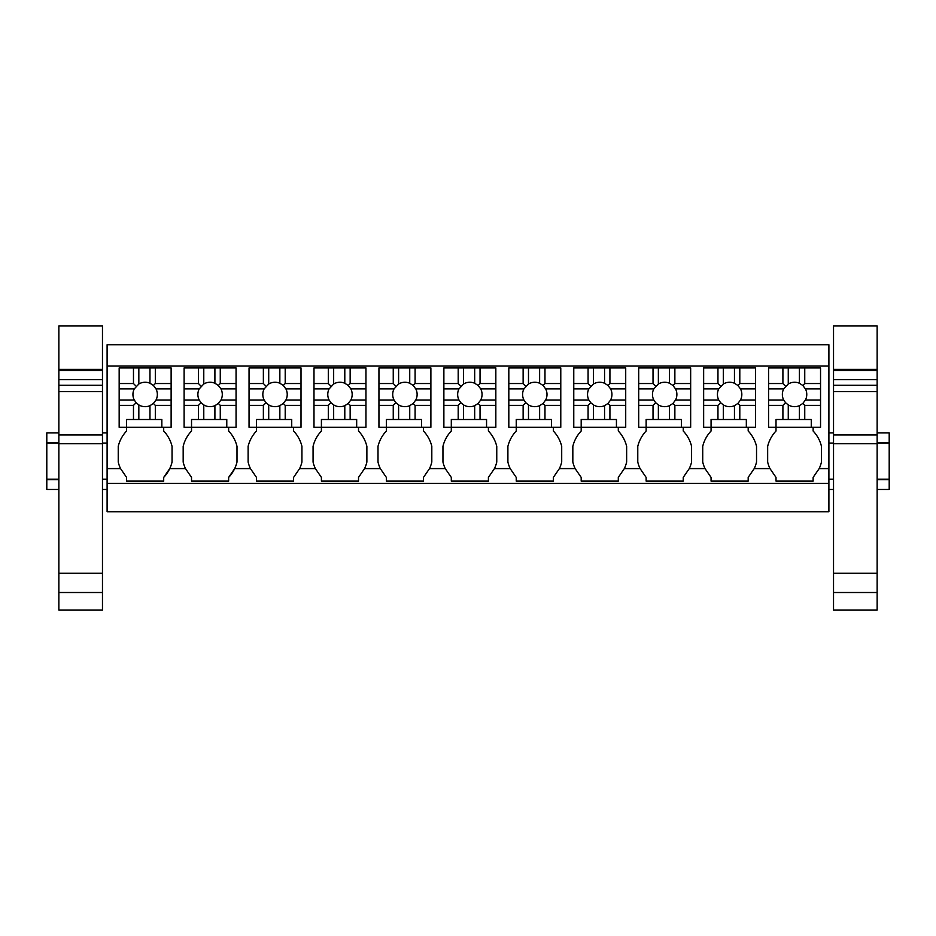 <?xml version="1.0" encoding="UTF-8"?>
<svg xmlns="http://www.w3.org/2000/svg" width="936" height="936" viewBox="0 0 936 936"><rect width="100%" height="100%" fill="white"/><g stroke="black" fill="none" stroke-linecap="round" stroke-linejoin="round"><path stroke-width="1.4" d="M107.102 483.432L828.898 483.432L828.898 511.723L107.102 511.723L107.102 344.729L828.898 344.729L828.898 468.585L819.175 468.585L813.127 477.395L813.127 481.116L776.014 481.116L776.014 477.395L769.965 468.585L754.229 468.585L748.18 477.395L748.18 481.116L711.067 481.116L711.067 477.395L705.019 468.585L689.282 468.585L683.233 477.395L683.233 481.116L646.132 481.116L646.132 477.395L640.084 468.585L624.347 468.585L618.298 477.395L618.298 481.116L581.186 481.116L581.186 477.395L575.137 468.585L559.4 468.585L553.351 477.395L553.351 481.116L516.239 481.116L516.239 477.395L510.19 468.585L494.454 468.585L488.405 477.395L488.405 481.116L451.304 481.116L451.304 477.395L445.255 468.585L429.519 468.585L423.47 477.395L423.47 481.116L386.357 481.116L386.357 477.395L380.308 468.585L364.572 468.585L358.523 477.395L358.523 481.116L321.411 481.116L321.411 477.395L315.362 468.585L299.625 468.585L293.588 477.395L293.588 481.116L256.476 481.116L256.476 477.395L250.427 468.585L234.69 468.585L228.641 477.395A33.637 33.637 0 0 0 236.995 462.056L236.995 446.367A33.626 33.626 0 0 0 228.641 431.016L228.641 427.307M107.102 366.07L828.898 366.07M828.898 483.432L828.898 468.585M184.111 383.538L198.42 383.538L198.42 367.93L184.111 367.93L184.111 427.307L191.529 427.307L191.529 431.016A33.626 33.626 0 0 0 183.175 446.367L183.175 462.056A33.637 33.637 0 0 0 185.48 468.585L191.529 477.395L191.529 481.116L228.641 481.116L228.641 477.395M185.48 468.585L169.744 468.585L163.695 477.395A33.637 33.637 0 0 0 172.048 462.056L172.048 446.367A33.626 33.626 0 0 0 163.695 431.016L163.695 427.307M119.164 383.538L133.474 383.538L133.474 367.93L119.164 367.93L119.164 427.307L126.582 427.307L126.582 431.016A33.626 33.626 0 0 0 118.24 446.367L118.24 462.056A33.637 33.637 0 0 0 120.533 468.585L126.582 477.395L126.582 481.116L163.695 481.116L163.695 477.395M768.596 383.538L782.905 383.538L782.905 367.93L768.596 367.93L768.596 427.307L776.014 427.307L776.014 431.016A33.626 33.626 0 0 0 767.66 446.367L767.66 462.056A33.637 33.637 0 0 0 769.965 468.585M819.175 468.585A33.637 33.637 0 0 0 821.469 462.056L821.469 446.367A33.626 33.626 0 0 0 813.127 431.016L813.127 427.307M249.046 383.538L263.367 383.538L263.367 367.93L249.046 367.93L249.046 427.307L256.476 427.307L256.476 431.016A33.626 33.626 0 0 0 248.122 446.367L248.122 462.056A33.637 33.637 0 0 0 250.427 468.585M299.625 468.585A33.637 33.637 0 0 0 301.93 462.056L301.93 446.367A33.626 33.626 0 0 0 293.588 431.016L293.588 427.307M313.993 383.538L328.302 383.538L328.302 367.93L313.993 367.93L313.993 427.307L321.411 427.307L321.411 431.016A33.626 33.626 0 0 0 313.069 446.367L313.069 462.056A33.637 33.637 0 0 0 315.362 468.585M364.572 468.585A33.637 33.637 0 0 0 366.877 462.056L366.877 446.367A33.626 33.626 0 0 0 358.523 431.016L358.523 427.307M378.94 383.538L393.249 383.538L393.249 367.93L378.94 367.93L378.94 427.307L386.357 427.307L386.357 431.016A33.626 33.626 0 0 0 378.004 446.367L378.004 462.056A33.637 33.637 0 0 0 380.308 468.585M429.519 468.585A33.637 33.637 0 0 0 431.812 462.056L431.812 446.367A33.626 33.626 0 0 0 423.47 431.016L423.47 427.307M443.875 383.538L458.195 383.538L458.195 367.93L443.875 367.93L443.875 427.307L451.304 427.307L451.304 431.016A33.626 33.626 0 0 0 442.95 446.367L442.95 462.056A33.637 33.637 0 0 0 445.255 468.585M494.454 468.585A33.637 33.637 0 0 0 496.759 462.056L496.759 446.367A33.626 33.626 0 0 0 488.405 431.016L488.405 427.307M508.821 383.538L523.13 383.538L523.13 367.93L508.821 367.93L508.821 427.307L516.239 427.307L516.239 431.016A33.626 33.626 0 0 0 507.897 446.367L507.897 462.056A33.637 33.637 0 0 0 510.19 468.585M559.4 468.585A33.637 33.637 0 0 0 561.705 462.056L561.705 446.367A33.626 33.626 0 0 0 553.351 431.016L553.351 427.307M573.768 383.538L588.077 383.538L588.077 367.93L573.768 367.93L573.768 427.307L581.186 427.307L581.186 431.016A33.626 33.626 0 0 0 572.832 446.367L572.832 462.056A33.637 33.637 0 0 0 575.137 468.585M624.347 468.585A33.637 33.637 0 0 0 626.64 462.056L626.64 446.367A33.626 33.626 0 0 0 618.298 431.016L618.298 427.307M638.703 383.538L653.024 383.538L653.024 367.93L638.703 367.93L638.703 427.307L646.132 427.307L646.132 431.016A33.626 33.626 0 0 0 637.779 446.367L637.779 462.056A33.637 33.637 0 0 0 640.084 468.585M689.282 468.585A33.637 33.637 0 0 0 691.587 462.056L691.587 446.367A33.626 33.626 0 0 0 683.233 431.016L683.233 427.307M703.65 383.538L717.959 383.538L717.959 367.93L703.65 367.93L703.65 427.307L711.067 427.307L711.067 431.016A33.626 33.626 0 0 0 702.725 446.367L702.725 462.056A33.637 33.637 0 0 0 705.019 468.585M754.229 468.585A33.637 33.637 0 0 0 756.534 462.056L756.534 446.367A33.626 33.626 0 0 0 748.18 431.016L748.18 427.307M107.102 479.244L102.469 479.244M58.863 479.244L46.8 479.244L46.8 443.067L58.863 443.067M107.102 443.067L102.469 443.067M58.863 489.458L46.8 489.458L46.8 479.712L58.863 479.712M107.102 489.458L102.469 489.458M46.8 443.067L46.8 432.865L58.863 432.865M46.8 442.599L58.863 442.599M877.137 479.244L889.2 479.244L889.2 443.067L877.137 443.067M833.531 443.067L828.898 443.067M833.531 479.244L828.898 479.244M889.2 479.244L889.2 489.458L877.137 489.458M833.531 489.458L828.898 489.458M877.137 442.599L889.2 442.599L889.2 432.865L877.137 432.865M877.137 479.712L889.2 479.712M138.832 419.503L138.832 404.914A12.203 12.203 0 0 0 149.971 405.674L149.971 419.503L133.474 419.503L133.474 405.382L136.141 402.714L138.832 404.914M155.317 419.503L155.317 405.382L171.124 405.382L171.124 427.307L161.846 427.307L161.846 419.503L149.971 419.503M161.846 427.307L126.582 427.307L126.582 419.503L133.474 419.503M155.317 405.382L153.399 403.451L149.971 405.674M149.971 383.245A12.203 12.203 0 0 0 138.832 384.006L138.832 367.93L149.971 367.93L149.971 383.245L153.399 385.468L156.008 388.896L171.124 388.896L171.124 405.382M153.399 403.451L156.008 400.023A12.203 12.203 0 0 0 156.008 388.896M136.141 402.714L134.281 400.023A12.203 12.203 0 0 1 134.281 388.896L138.832 384.006M119.164 400.023L134.281 400.023M119.164 405.382L133.474 405.382M156.008 400.023L171.124 400.023M155.317 383.538L171.124 383.538L171.124 367.93L155.317 367.93L155.317 383.538L153.399 385.468M155.317 367.93L149.971 367.93M171.124 383.538L171.124 388.896M119.164 388.896L134.281 388.896M133.474 383.538L136.141 386.205M133.474 367.93L138.832 367.93M203.779 419.503L203.779 404.914A12.203 12.203 0 0 0 214.906 405.674L214.906 419.503L198.42 419.503L198.42 405.382L201.088 402.714L203.779 404.914M220.264 419.503L220.264 405.382L236.059 405.382L236.059 427.307L226.781 427.307L226.781 419.503L214.906 419.503M226.781 427.307L191.529 427.307L191.529 419.503L198.42 419.503M220.264 405.382L218.334 403.451L214.906 405.674M214.906 383.245A12.203 12.203 0 0 0 203.779 384.006L203.779 367.93L214.906 367.93L214.906 383.245L218.334 385.468L220.954 388.896L236.059 388.896L236.059 405.382M218.334 403.451L220.954 400.023A12.203 12.203 0 0 0 220.954 388.896M201.088 402.714L199.216 400.023A12.203 12.203 0 0 1 199.216 388.896L203.779 384.006M184.111 400.023L199.216 400.023M184.111 405.382L198.42 405.382M220.954 400.023L236.059 400.023M220.264 383.538L236.059 383.538L236.059 367.93L220.264 367.93L220.264 383.538L218.334 385.468M220.264 367.93L214.906 367.93M236.059 383.538L236.059 388.896M184.111 388.896L199.216 388.896M198.42 383.538L201.088 386.205M198.42 367.93L203.779 367.93M268.714 419.503L268.714 404.914A12.203 12.203 0 0 0 279.852 405.674L279.852 419.503L263.367 419.503L263.367 405.382L266.035 402.714L268.714 404.914M285.211 419.503L285.211 405.382L301.006 405.382L301.006 427.307L291.728 427.307L291.728 419.503L279.852 419.503M291.728 427.307L256.476 427.307L256.476 419.503L263.367 419.503M285.211 405.382L283.28 403.451L279.852 405.674M279.852 383.245A12.203 12.203 0 0 0 268.714 384.006L268.714 367.93L279.852 367.93L279.852 383.245L283.28 385.468L285.889 388.896L301.006 388.896L301.006 405.382M283.28 403.451L285.889 400.023A12.203 12.203 0 0 0 285.889 388.896M266.035 402.714L264.163 400.023A12.203 12.203 0 0 1 264.163 388.896L268.714 384.006M249.046 400.023L264.163 400.023M249.046 405.382L263.367 405.382M285.889 400.023L301.006 400.023M285.211 383.538L301.006 383.538L301.006 367.93L285.211 367.93L285.211 383.538L283.28 385.468M285.211 367.93L279.852 367.93M301.006 383.538L301.006 388.896M249.046 388.896L264.163 388.896M263.367 383.538L266.035 386.205M263.367 367.93L268.714 367.93M333.661 419.503L333.661 404.914A12.203 12.203 0 0 0 344.799 405.674L344.799 419.503L328.302 419.503L328.302 405.382L330.97 402.714L333.661 404.914M350.146 419.503L350.146 405.382L365.953 405.382L365.953 427.307L356.675 427.307L356.675 419.503L344.799 419.503M356.675 427.307L321.411 427.307L321.411 419.503L328.302 419.503M350.146 405.382L348.227 403.451L344.799 405.674M344.799 383.245A12.203 12.203 0 0 0 333.661 384.006L333.661 367.93L344.799 367.93L344.799 383.245L348.227 385.468L350.836 388.896L365.953 388.896L365.953 405.382M348.227 403.451L350.836 400.023A12.203 12.203 0 0 0 350.836 388.896M330.97 402.714L329.109 400.023A12.203 12.203 0 0 1 329.109 388.896L333.661 384.006M313.993 400.023L329.109 400.023M313.993 405.382L328.302 405.382M350.836 400.023L365.953 400.023M350.146 383.538L365.953 383.538L365.953 367.93L350.146 367.93L350.146 383.538L348.227 385.468M350.146 367.93L344.799 367.93M365.953 383.538L365.953 388.896M313.993 388.896L329.109 388.896M328.302 383.538L330.97 386.205M328.302 367.93L333.661 367.93M398.607 419.503L398.607 404.914A12.203 12.203 0 0 0 409.734 405.674L409.734 419.503L393.249 419.503L393.249 405.382L395.916 402.714L398.607 404.914M415.093 419.503L415.093 405.382L430.888 405.382L430.888 427.307L421.61 427.307L421.61 419.503L409.734 419.503M421.61 427.307L386.357 427.307L386.357 419.503L393.249 419.503M415.093 405.382L413.162 403.451L409.734 405.674M409.734 383.245A12.203 12.203 0 0 0 398.607 384.006L398.607 367.93L409.734 367.93L409.734 383.245L413.162 385.468L415.783 388.896L430.888 388.896L430.888 405.382M413.162 403.451L415.783 400.023A12.203 12.203 0 0 0 415.783 388.896M395.916 402.714L394.044 400.023A12.203 12.203 0 0 1 394.044 388.896L398.607 384.006M378.94 400.023L394.044 400.023M378.94 405.382L393.249 405.382M415.783 400.023L430.888 400.023M415.093 383.538L430.888 383.538L430.888 367.93L415.093 367.93L415.093 383.538L413.162 385.468M415.093 367.93L409.734 367.93M430.888 383.538L430.888 388.896M378.94 388.896L394.044 388.896M393.249 383.538L395.916 386.205M393.249 367.93L398.607 367.93M463.542 419.503L463.542 404.914A12.203 12.203 0 0 0 474.681 405.674L474.681 419.503L458.195 419.503L458.195 405.382L460.863 402.714L463.542 404.914M480.039 419.503L480.039 405.382L495.834 405.382L495.834 427.307L486.556 427.307L486.556 419.503L474.681 419.503M486.556 427.307L451.304 427.307L451.304 419.503L458.195 419.503M480.039 405.382L478.109 403.451L474.681 405.674M474.681 383.245A12.203 12.203 0 0 0 463.542 384.006L463.542 367.93L474.681 367.93L474.681 383.245L478.109 385.468L480.718 388.896L495.834 388.896L495.834 405.382M478.109 403.451L480.718 400.023A12.203 12.203 0 0 0 480.718 388.896M460.863 402.714L458.991 400.023A12.203 12.203 0 0 1 458.991 388.896L463.542 384.006M443.875 400.023L458.991 400.023M443.875 405.382L458.195 405.382M480.718 400.023L495.834 400.023M480.039 383.538L495.834 383.538L495.834 367.93L480.039 367.93L480.039 383.538L478.109 385.468M480.039 367.93L474.681 367.93M495.834 383.538L495.834 388.896M443.875 388.896L458.991 388.896M458.195 383.538L460.863 386.205M458.195 367.93L463.542 367.93M528.489 419.503L528.489 404.914A12.203 12.203 0 0 0 539.627 405.674L539.627 419.503L523.13 419.503L523.13 405.382L525.798 402.714L528.489 404.914M544.974 419.503L544.974 405.382L560.781 405.382L560.781 427.307L551.503 427.307L551.503 419.503L539.627 419.503M551.503 427.307L516.239 427.307L516.239 419.503L523.13 419.503M544.974 405.382L543.055 403.451L539.627 405.674M539.627 383.245A12.203 12.203 0 0 0 528.489 384.006L528.489 367.93L539.627 367.93L539.627 383.245L543.055 385.468L545.665 388.896L560.781 388.896L560.781 405.382M543.055 403.451L545.665 400.023A12.203 12.203 0 0 0 545.665 388.896M525.798 402.714L523.938 400.023A12.203 12.203 0 0 1 523.938 388.896L528.489 384.006M508.821 400.023L523.938 400.023M508.821 405.382L523.13 405.382M545.665 400.023L560.781 400.023M544.974 383.538L560.781 383.538L560.781 367.93L544.974 367.93L544.974 383.538L543.055 385.468M544.974 367.93L539.627 367.93M560.781 383.538L560.781 388.896M508.821 388.896L523.938 388.896M523.13 383.538L525.798 386.205M523.13 367.93L528.489 367.93M593.436 419.503L593.436 404.914A12.203 12.203 0 0 0 604.562 405.674L604.562 419.503L588.077 419.503L588.077 405.382L590.745 402.714L593.436 404.914M609.921 419.503L609.921 405.382L625.716 405.382L625.716 427.307L616.438 427.307L616.438 419.503L604.562 419.503M616.438 427.307L581.186 427.307L581.186 419.503L588.077 419.503M609.921 405.382L607.99 403.451L604.562 405.674M604.562 383.245A12.203 12.203 0 0 0 593.436 384.006L593.436 367.93L604.562 367.93L604.562 383.245L607.99 385.468L610.6 388.896L625.716 388.896L625.716 405.382M607.99 403.451L610.6 400.023A12.203 12.203 0 0 0 610.6 388.896M590.745 402.714L588.873 400.023A12.203 12.203 0 0 1 588.873 388.896L593.436 384.006M573.768 400.023L588.873 400.023M573.768 405.382L588.077 405.382M610.6 400.023L625.716 400.023M609.921 383.538L625.716 383.538L625.716 367.93L609.921 367.93L609.921 383.538L607.99 385.468M609.921 367.93L604.562 367.93M625.716 383.538L625.716 388.896M573.768 388.896L588.873 388.896M588.077 383.538L590.745 386.205M588.077 367.93L593.436 367.93M658.371 419.503L658.371 404.914A12.203 12.203 0 0 0 669.509 405.674L669.509 419.503L653.024 419.503L653.024 405.382L655.691 402.714L658.371 404.914M674.868 419.503L674.868 405.382L690.663 405.382L690.663 427.307L681.385 427.307L681.385 419.503L669.509 419.503M681.385 427.307L646.132 427.307L646.132 419.503L653.024 419.503M674.868 405.382L672.937 403.451L669.509 405.674M669.509 383.245A12.203 12.203 0 0 0 658.371 384.006L658.371 367.93L669.509 367.93L669.509 383.245L672.937 385.468L675.546 388.896L690.663 388.896L690.663 405.382M672.937 403.451L675.546 400.023A12.203 12.203 0 0 0 675.546 388.896M655.691 402.714L653.819 400.023A12.203 12.203 0 0 1 653.819 388.896L658.371 384.006M638.703 400.023L653.819 400.023M638.703 405.382L653.024 405.382M675.546 400.023L690.663 400.023M674.868 383.538L690.663 383.538L690.663 367.93L674.868 367.93L674.868 383.538L672.937 385.468M674.868 367.93L669.509 367.93M690.663 383.538L690.663 388.896M638.703 388.896L653.819 388.896M653.024 383.538L655.691 386.205M653.024 367.93L658.371 367.93M723.317 419.503L723.317 404.914A12.203 12.203 0 0 0 734.456 405.674L734.456 419.503L717.959 419.503L717.959 405.382L720.626 402.714L723.317 404.914M739.803 419.503L739.803 405.382L755.598 405.382L755.598 427.307L746.331 427.307L746.331 419.503L734.456 419.503M746.331 427.307L711.067 427.307L711.067 419.503L717.959 419.503M739.803 405.382L737.884 403.451L734.456 405.674M734.456 383.245A12.203 12.203 0 0 0 723.317 384.006L723.317 367.93L734.456 367.93L734.456 383.245L737.884 385.468L740.493 388.896L755.598 388.896L755.598 405.382M737.884 403.451L740.493 400.023A12.203 12.203 0 0 0 740.493 388.896M720.626 402.714L718.766 400.023A12.203 12.203 0 0 1 718.766 388.896L723.317 384.006M703.65 400.023L718.766 400.023M703.65 405.382L717.959 405.382M740.493 400.023L755.598 400.023M739.803 383.538L755.598 383.538L755.598 367.93L739.803 367.93L739.803 383.538L737.884 385.468M739.803 367.93L734.456 367.93M755.598 383.538L755.598 388.896M703.65 388.896L718.766 388.896M717.959 383.538L720.626 386.205M717.959 367.93L723.317 367.93M788.264 419.503L788.264 404.914A12.203 12.203 0 0 0 799.391 405.674L799.391 419.503L782.905 419.503L782.905 405.382L785.573 402.714L788.264 404.914M804.749 419.503L804.749 405.382L820.544 405.382L820.544 427.307L811.266 427.307L811.266 419.503L799.391 419.503M811.266 427.307L776.014 427.307L776.014 419.503L782.905 419.503M804.749 405.382L802.819 403.451L799.391 405.674M799.391 383.245A12.203 12.203 0 0 0 788.264 384.006L788.264 367.93L799.391 367.93L799.391 383.245L802.819 385.468L805.428 388.896L820.544 388.896L820.544 405.382M802.819 403.451L805.428 400.023A12.203 12.203 0 0 0 805.428 388.896M785.573 402.714L783.701 400.023A12.203 12.203 0 0 1 783.701 388.896L788.264 384.006M768.596 400.023L783.701 400.023M768.596 405.382L782.905 405.382M805.428 400.023L820.544 400.023M804.749 383.538L820.544 383.538L820.544 367.93L804.749 367.93L804.749 383.538L802.819 385.468M804.749 367.93L799.391 367.93M820.544 383.538L820.544 388.896M768.596 388.896L783.701 388.896M782.905 383.538L785.573 386.205M782.905 367.93L788.264 367.93M102.469 369.381L102.469 325.985L58.863 325.985L58.863 369.381L102.469 369.381L102.469 592.511L58.863 592.511L58.863 573.288L102.469 573.288M58.863 592.511L58.863 610.015L102.469 610.015L102.469 592.511M58.863 573.288L58.863 443.734L102.469 443.734M58.863 443.734L58.863 434.983L102.469 434.983M58.863 434.983L58.863 391.587L102.469 391.587M102.469 379.653L58.863 379.653L58.863 391.587M58.863 379.653L58.863 370.422L102.469 370.422M58.863 370.422L58.863 369.381M877.137 369.381L877.137 325.985L833.531 325.985L833.531 369.381L877.137 369.381L877.137 592.511L833.531 592.511L833.531 573.288L877.137 573.288M833.531 592.511L833.531 610.015L877.137 610.015L877.137 592.511M833.531 573.288L833.531 443.734L877.137 443.734M833.531 443.734L833.531 434.983L877.137 434.983M833.531 434.983L833.531 391.587L877.137 391.587M877.137 379.653L833.531 379.653L833.531 391.587M833.531 379.653L833.531 370.422L877.137 370.422M833.531 370.422L833.531 369.381M120.533 468.585L107.102 468.585M58.863 385.281L102.469 385.281M833.531 385.281L877.137 385.281M107.102 432.865L102.469 432.865M833.531 432.865L828.898 432.865"/></g></svg>
